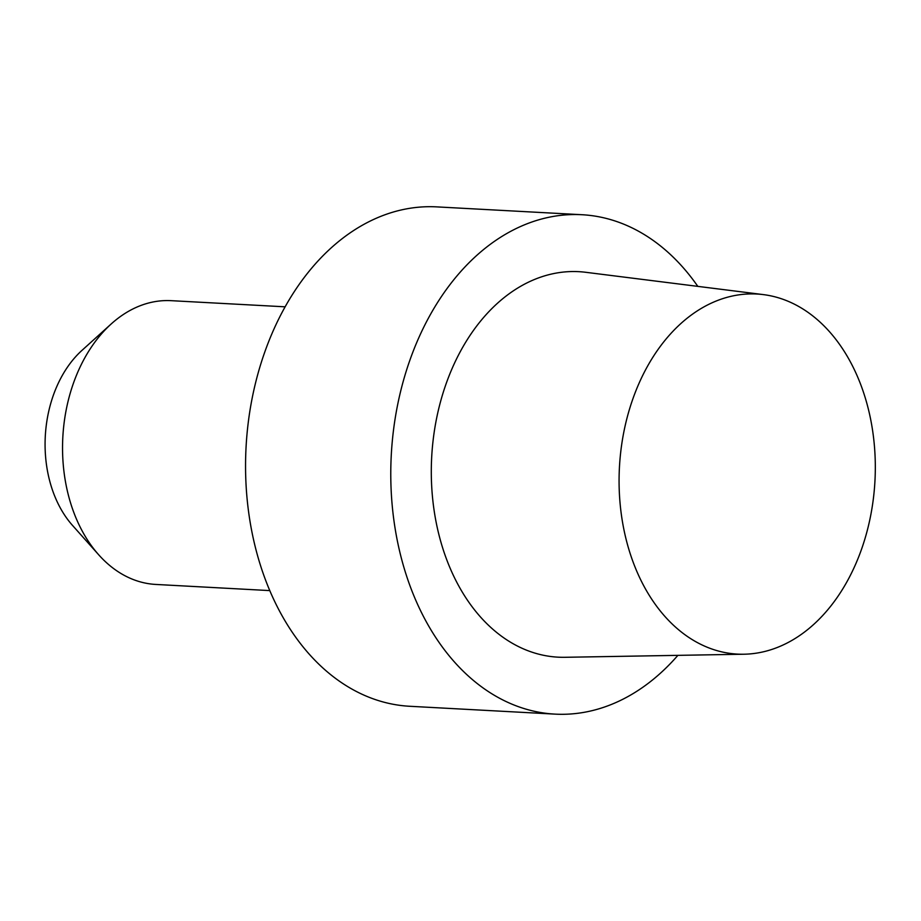 <?xml version="1.0" encoding="UTF-8"?>
<svg xmlns="http://www.w3.org/2000/svg" width="921" height="921" viewBox="0 0 921 921"><rect width="100%" height="100%" fill="white"/><g stroke="black" fill="none" stroke-linecap="round" stroke-linejoin="round"><path stroke-width="1.38" d="M436.715 206.88A250.063 177.431 93.1 0 0 246.068 447.019A250.063 177.431 93.1 0 0 409.764 706.28L554.983 714.12A250.063 177.431 93.1 0 0 677.891 655.361A250.063 177.431 93.1 0 1 554.983 714.12A250.063 177.431 93.1 0 1 391.287 454.859A250.063 177.431 93.1 0 1 581.945 214.72A250.063 177.431 93.1 0 0 391.287 454.859A250.063 177.431 93.1 0 0 554.983 714.12L409.764 706.28A250.063 177.431 93.1 0 1 246.068 447.019A250.063 177.431 93.1 0 1 436.715 206.88L581.945 214.72A250.063 177.431 93.1 0 1 697.819 286.373A250.063 177.431 93.1 0 0 581.945 214.72L436.715 206.88M585.756 272.294A193.03 136.964 93.1 0 0 433.043 440.929A193.03 136.964 93.1 0 0 564.976 657.295A193.03 136.964 93.1 0 1 433.043 440.929A193.03 136.964 93.1 0 1 585.756 272.294L763.348 294.605A180.297 127.938 -86.9 0 1 874.95 480.969A180.297 127.938 -86.9 0 1 743.938 654.221A180.297 127.938 -86.9 0 1 620.708 452.13A180.297 127.938 -86.9 0 1 763.348 294.605A180.297 127.938 -86.9 0 1 874.95 480.969A180.297 127.938 -86.9 0 1 743.938 654.221A180.297 127.938 -86.9 0 1 620.708 452.13A180.297 127.938 -86.9 0 1 763.348 294.605L585.756 272.294M63.825 425.272A142.099 100.826 -86.9 0 1 111.211 323.95A142.099 100.826 -86.9 0 1 171.168 300.672A142.099 100.826 -86.9 0 0 111.211 323.95A142.099 100.826 -86.9 0 0 63.825 425.272A142.099 100.826 -86.9 0 0 98.743 554.845A142.099 100.826 -86.9 0 1 63.825 425.272M155.856 584.444A142.099 100.826 -86.9 0 1 98.743 554.845A142.099 100.826 -86.9 0 0 155.856 584.444L269.795 590.603L155.856 584.444M46.05 427.194A107.722 76.431 93.1 0 0 72.517 525.419L98.743 554.845L72.517 525.419A107.722 76.431 93.1 0 1 46.05 427.194A107.722 76.431 93.1 0 1 81.969 350.383A107.722 76.431 93.1 0 0 46.05 427.194M743.938 654.221L564.976 657.295L743.938 654.221M285.107 306.82L171.168 300.672L285.107 306.82M81.969 350.383L111.211 323.95L81.969 350.383"/></g></svg>
